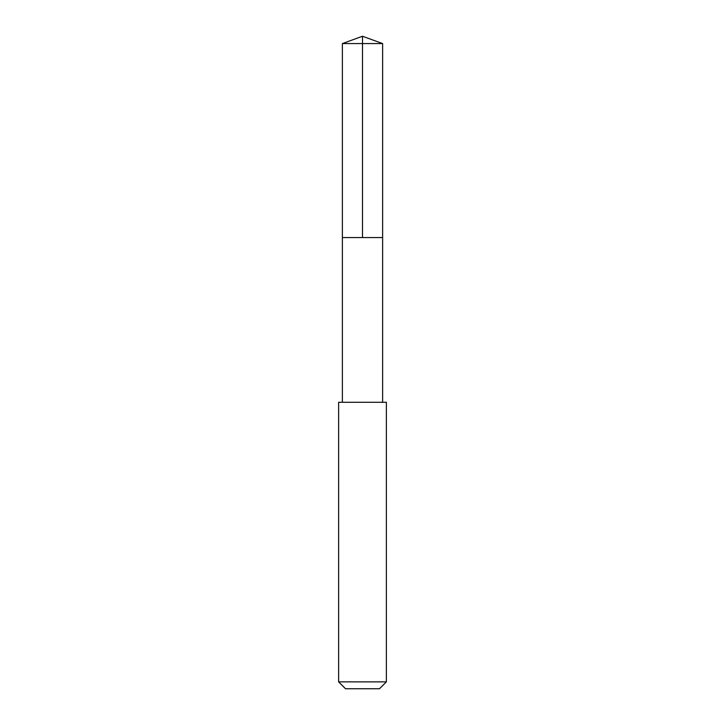 <?xml version="1.0" encoding="UTF-8"?>
<svg xmlns="http://www.w3.org/2000/svg" width="725" height="725" viewBox="0 0 725 725"><rect width="100%" height="100%" fill="white"/><g stroke="black" fill="none" stroke-linecap="round" stroke-linejoin="round"><path stroke-width="1.09" d="M346.65 237.573L382.628 237.573L382.628 43.582L342.372 43.582L342.372 237.573L382.628 237.573L382.628 402.284L342.372 402.284L342.372 237.573L346.65 237.573M386.371 402.284L338.629 402.284L338.629 681.862L386.371 681.862L386.371 402.284L382.628 402.284M386.371 681.862L379.483 688.75L345.517 688.75L338.629 681.862M362.5 237.573L362.5 36.25L342.372 43.582M362.5 36.25L382.628 43.582M342.372 402.284L338.629 402.284"/></g></svg>
